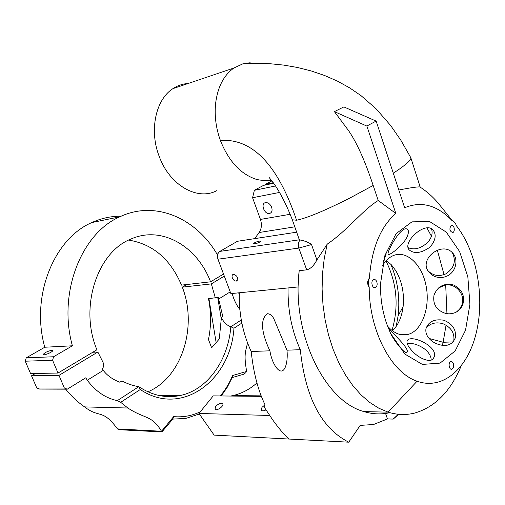 <?xml version="1.0" encoding="UTF-8"?>
<svg xmlns="http://www.w3.org/2000/svg" width="505" height="505" viewBox="0 0 505 505"><rect width="100%" height="100%" fill="white"/><g stroke="black" fill="none" stroke-linecap="round" stroke-linejoin="round"><path stroke-width="0.76" d="M239.345 292.767C238.827 313.883 242.779 333.458 251.206 351.499C253.39 372.305 257.948 389.974 264.891 404.499L264.065 406.91L272.757 419.977C279.221 428.859 284.58 435.215 288.835 439.034L214.133 435.114L198.964 413.45L213.23 395.876L261.319 396.362M215.761 406.38C218.608 403.571 220.919 402.706 222.705 403.792C224.447 405.963 216.374 411.569 215.01 409.126L215.761 406.38M254.76 238.619L259.065 232.527C261.603 228.86 262.063 224.491 260.447 219.423L252.582 197.733L254.356 190.303L263.585 185.354L273.685 183.258M238.644 292.837L239.301 294.585M265.194 185.019L265.415 184.369L271.911 180.885M273.3 182.734L265.415 184.369M251.206 351.499L269.891 350.817C264.487 339.429 257.676 320.34 267.612 313.712C270.005 313.933 272.056 315.53 273.767 318.51L286.96 350.192L300.305 349.7C305.355 397.53 321.508 428.354 348.753 442.184L360.204 425.387L373.536 424.509L387.468 418.923L393.199 419.093L398.319 414.264M288.084 287.938C287.667 310.133 291.738 330.718 300.305 349.7M288.835 439.034L348.753 442.184M286.96 350.192C288.387 362.906 284.081 379.217 275.44 366.333C272.757 362.053 270.907 356.883 269.891 350.817M385.978 260.933C397.006 283.324 399.007 306.497 391.994 330.453M230.545 396.053L232.887 395.592C241.712 393.559 249.729 389.349 256.938 382.954M269.335 415.47L198.964 413.45M264.696 405.06L261.969 407.371L261.306 410.18C262.12 411.102 263.623 411.038 265.813 409.978M252.582 197.733L279.543 192.43M271.652 207.309C272.574 210.547 271.917 212.599 269.683 213.464C264.62 214.978 260.151 203.61 265.441 202.631C268.086 202.398 270.156 203.957 271.652 207.309M275.56 185.973L254.356 190.303M200.334 411.764C191.868 415.842 182.98 417.458 173.669 416.612L161.531 431.264L161.909 431.939L172.786 419.093L185.802 418.437L199.349 413.993M221.304 395.958L227.256 387.259L232.161 377.595L243.846 374.18L245.884 372.602L246.143 371.585L232.616 375.518C229.396 383.169 225.293 389.98 220.294 395.952M178.177 395.529L177.817 395.964M239.862 309.47C236.46 305.203 233.884 299.875 232.136 293.487M140.302 389.506L138.812 386.66L117.349 400.629L120.708 402.327L140.302 389.506C181.327 417.483 230.564 380.562 233.966 328.237L241.857 323.074M241.276 319.968L230.829 326.767C228.235 360.343 207.511 389.967 180.051 395.548C165.943 398.439 152.201 395.472 138.812 386.66C133.453 385.883 127.822 383.977 121.913 380.94L119.881 382.234C112.659 379.47 107.111 375.518 103.247 370.373L87.277 380.246C95.767 391.482 105.791 398.275 117.349 400.629M233.966 328.237L230.829 326.767C226.89 325.39 223.74 322.335 221.386 317.601L219.29 338.969L211.627 347.787L208.464 339.524C211.26 326.015 211.267 312.399 208.489 298.676L218.261 297.376L222.831 316.679L221.386 317.601M173.669 416.612L172.786 419.093M232.616 375.518L232.161 377.595M245.897 372.57L246.541 370.733C243.448 353.235 246.049 350.906 247.494 342.788M246.541 370.733L246.143 371.585M161.531 431.264L117.513 428.915C102.01 408.103 99.731 418.689 84.6 406.91C77.675 402.113 71.363 396.198 65.663 389.166M120.708 402.327L127.86 408.015C145.282 419.428 151.424 414.706 161.461 431.163M117.513 428.915L119.161 429.711L161.632 431.92M217.743 297.489L221.379 319.665M208.918 298.632L216.184 342.838M92.775 352.25L97.844 352.035L102.919 362.135C104.099 364.547 103.891 366.769 102.313 368.808L103.247 370.373M224.302 276.115L211.349 283.892L215.351 298.013M211.349 283.892L182.305 287.143L186.743 284.536M87.277 380.246L85.762 377.803L67.298 389.172L39.668 389.077L36.789 388.017L64.369 388.067L58.984 375.366L31.518 375.77L35.47 373.447M97.844 352.035L58.984 375.366M36.789 388.017L31.518 375.77M64.369 388.067L67.298 389.172M147.915 391.798C182.059 377.557 197.745 326.363 182.305 287.143M128.668 240.096C152.794 244.041 170.412 259.052 181.529 285.129L210.56 281.815C197.266 246.32 161.714 225.287 131.054 238.991C97.269 251.926 79.001 307.412 96.916 349.776L58.006 373.05L30.559 373.536L25.25 361.201L26.241 357.83L44.781 347.238C30.401 296.536 53.827 238.669 91.866 222.547C101.36 218.21 111.106 216.102 121.105 216.228M210.56 281.815L223.532 274.057M26.241 357.83L53.58 356.757L72.392 345.792C57.665 293.197 81.355 233.291 119.837 216.809C155.332 199.816 196.647 218.349 217.56 255.057M53.58 356.757L52.583 360.254L25.25 361.201M58.006 373.05L52.583 360.254M44.781 347.238L72.392 345.792M51.813 350.293C47.3 351.291 44.427 352.711 43.203 354.56C43.638 355.918 53.574 351.663 52.665 350.514L51.813 350.293M216.929 253.996L217.889 253.857M376.856 281.935C377.532 284.631 377.052 286.512 375.417 287.56C372.235 289.094 370.329 280.78 373.593 279.612C374.988 279.202 376.073 279.978 376.856 281.935M369.199 287.206C367.053 284.056 367.122 280.988 369.401 278.021C368.265 280.881 368.195 283.943 369.199 287.206C369.149 330.794 391.419 372.81 417.086 381.206L388.105 412.156C397.164 414.933 406.014 415.236 414.643 413.077C435.177 407.062 450.757 391.186 461.368 365.45M426.056 328.263C430.045 323.345 435.645 321.811 442.853 323.661C451.154 327.335 454.797 333.048 453.774 340.793L453.604 341.418M452.215 252.576C456.457 261.009 454.273 268.136 445.681 273.95C438.921 276.772 433.025 275.705 428 270.756M431.516 228.866C432.918 232.969 431.788 237.35 428.126 241.996C421.284 248.409 414.605 250.303 408.091 247.677M438.416 288.008L445.246 285.079C456.249 282.926 466.033 295.4 461.734 305.373L459.563 309.142L456.457 312.002M407.207 343.589C412.711 342.762 418.765 344.745 425.355 349.542C429.282 353.121 431.219 356.631 431.182 360.084M369.401 278.021C371.655 248.397 380.467 226.871 395.832 213.438L378.22 200.504L373.182 185.455C364.951 160.697 356.707 142.372 348.463 130.486L334.411 111.63L366.788 126.042L376.111 121.093L343.873 106.909L334.411 111.63M373.182 185.455L349.668 198.143C324.841 210.667 307.141 218.027 296.568 220.237L292.319 219.789L299.149 239.288L300.159 240.014C304.957 240.891 308.751 242.406 311.541 244.559L316.9 259.942L327.202 244.161C347.749 230.185 362.767 209.941 378.22 200.504M327.202 244.161L324.242 258.478L322.525 273.495L322.095 288.955L322.966 304.553L325.132 320.012L328.54 335.049L333.123 349.372L338.792 362.741L345.433 374.912L352.907 385.694L361.069 394.916L369.761 402.46L378.826 408.217L388.105 412.156L363.953 411.594C324.494 401.216 291.454 333.148 299.194 270.712L306.686 269.847C310.562 268.875 313.965 265.573 316.9 259.942M375.183 121.598L376.156 121.08L404.656 207.751C421.391 200.794 437.185 205.081 452.038 220.603C453.945 221.152 455.409 222.875 456.419 225.76C476.329 251.017 484.781 295.356 476.758 330.636L475.805 334.544C467.169 368.89 442.525 390.447 417.086 381.206M368.568 125.12L366.87 126.023L395.832 213.438M453.37 363.657C453.989 366.415 453.49 368.259 451.874 369.187C449.021 370.241 447.929 362.293 450.839 361.593L452.291 361.94L453.37 363.657M454.02 227.566C454.601 230.015 454.229 231.694 452.89 232.603C449.633 231.359 449.059 228.929 451.186 225.306C452.379 224.959 453.32 225.71 454.02 227.566M386.527 323.345L390.554 333.325L404.884 354.093L422.388 364.427L440.057 363.114L455.131 350.956L465.515 330.27L469.915 304.326L467.845 276.822L459.619 251.559L446.281 232.117L429.591 221.531L411.935 221.853L396.128 233.619L384.924 255.416L380.492 283.81C380.271 297.578 382.285 310.758 386.527 323.345M442.885 208.944L438.056 202.922C432.4 196.382 426.302 191.041 419.769 186.888C416.391 186.863 409.416 187.91 398.83 190.031M296.656 232.18L237.438 241.283L219.858 251.395C217.573 253.112 216.935 255.719 217.952 259.204L230.88 293.607L298.038 286.954L299.13 271.273M232.35 277.965C233.379 280.187 234.743 281.222 236.428 281.07C238.505 277.996 237.489 275.73 233.373 274.259C232.085 274.77 231.744 276.008 232.35 277.965M389.86 412.673C381.414 414.605 372.772 414.245 363.953 411.594M398.609 414.289L397.978 414.959M397.839 415.129L393.199 419.093M387.468 418.923L385.555 413.456M256.035 63.308L249.337 62.841L242.823 63.845L256.18 63.308L270.061 63.731L283.797 65.113L297.483 67.481L311.13 70.921L324.526 75.472L337.479 81.141L349.675 87.883L361.1 95.71L376.048 108.758L390.706 125.581L400.882 140.289L410.805 157.68C411.625 159.239 407.895 162.995 399.606 168.948L393.307 173.234M242.823 63.845L233.847 68.036C223.696 75.314 217.611 87.163 215.591 103.594C214.391 115.891 215.982 128.163 220.369 140.422C228.822 161.606 241.074 174.661 257.14 179.597L264.342 180.702L271.318 180.14M254.337 242.911L253.403 243.852C254.596 244.155 256.673 243.574 259.633 242.116L260.555 241.182C259.362 240.879 257.285 241.453 254.337 242.911L254.703 243.921M383.061 262.329L386.06 254.451L386.123 253.106L384.709 256.123M426.959 227.888L431.434 236.239M437.324 250.126L444.047 274.651M445.7 285.016L446.944 313.687M446.066 325.113L443.125 342.289L429.092 338.451M382.298 266.015C385.302 260.927 388.945 257.462 393.225 255.618C406.601 249.874 421.965 264.456 426.043 285.609C430.342 306.686 422.552 329.702 409.044 334.133C401.443 336.437 394.26 333.742 387.486 326.034M411.493 350.199C418.721 358.853 432.091 364.067 434.029 357.275C439.154 346.152 408.438 332.871 407.024 341.494C406.74 343.11 407.649 345.3 409.744 348.084L411.493 350.199M448.775 313.845C455.497 313.712 460.162 310.67 462.776 304.723C465.092 295.741 462.012 289.163 453.541 284.984C444.198 282.844 437.696 286.215 434.016 295.103C432.615 304.357 436.554 310.48 445.827 313.485L448.775 313.845M431.182 245.676C435.708 239.616 436.358 234.44 433.138 230.16C425.431 220.489 401.835 242.533 409.22 249.924C414.163 253.99 420.779 253.276 429.073 247.778L431.182 245.676M407.194 236.643L405.982 238.947C400.97 247.166 389.746 255.164 388.446 254.57C385.069 254.463 401.084 225.173 407.118 229.118C408.804 230.116 408.829 232.628 407.194 236.643M447.234 275.964C456.28 271.747 458.767 258.895 452.455 252.809C441.881 240.79 418.02 259.463 428.922 272.1C432.949 276.765 438.132 278.4 444.469 277.018L447.234 275.964M435.039 343.116C445.246 347.509 452.032 345.691 455.39 337.662C456.331 329.607 452.474 323.793 443.807 320.22C434.395 318.724 428.436 321.584 425.936 328.793C425.324 333.552 427.501 337.788 432.463 341.519L435.039 343.116M390.681 333.59C395.667 343.451 406.405 355.804 407.15 351.802C409.063 348.242 392.669 333.136 388.395 328.376M442.342 345.445L443.125 342.289M216.904 190.581C197.815 201.066 169.882 185.663 159.29 156.619C149.013 130.719 155.565 99.529 172.956 88.634C177.627 85.553 182.684 83.843 188.119 83.502M392.448 330.8C398.205 325.163 401.753 317.14 403.097 306.737C404.429 293.392 402.012 281.399 395.844 270.756L391.438 264.879L386.363 260.517M390.788 264.197C397.662 280.395 400.118 297.54 398.142 315.625L396.179 326.432M290.123 214.297L260.447 219.423M259.065 232.527L294.787 226.833M127.86 408.015L84.6 406.91M230.223 291.871L218.545 299.093M217.952 259.204L298.834 248.075C297.849 244.71 298.285 242.021 300.159 240.014M299.654 239.761L219.858 251.395M306.686 269.847L298.834 248.075L311.541 244.559M220.369 140.422C252.506 138.275 277.908 164.876 296.568 220.237M453.212 341.891L443.131 342.276M261.123 395.857L232.887 395.592M269.683 213.464L271.034 212.7M158.305 395.327L180.051 395.548M119.837 216.809L91.866 222.547M375.417 287.56L374.375 287.654M452.89 232.603L452.152 232.704M452.278 220.666L438.056 202.922M451.874 369.187L451.11 369.199M292.319 219.782C287.111 206.299 281.386 194.823 275.143 185.36L269.026 177.318M407.15 351.808L406.342 352.427M434.029 357.287L432.583 359.326M455.384 337.681L453.78 340.793M462.769 304.73L461.74 305.38M420.229 187.178L410.805 157.68M233.847 68.036L172.956 88.634M409.044 334.133L400.238 334.55M395.844 270.756L395.51 270.219M403.097 306.737L398.142 315.625M237.217 280.591L236.428 281.07"/></g></svg>

